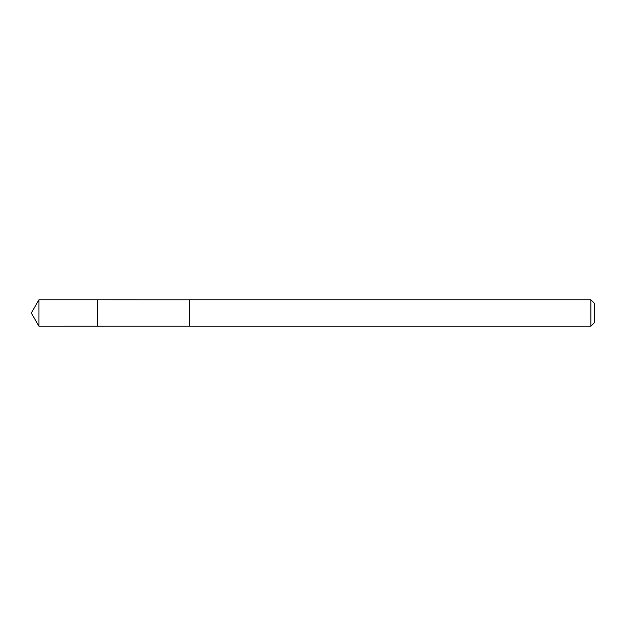 <?xml version="1.0" encoding="UTF-8"?>
<svg xmlns="http://www.w3.org/2000/svg" width="626" height="626" viewBox="0 0 626 626"><rect width="100%" height="100%" fill="white"/><g stroke="black" fill="none" stroke-linecap="round" stroke-linejoin="round"><path stroke-width="0.47" stroke-dasharray="3.13 2.35" d="M97.327 316.568L97.327 299.799L97.327 316.568M38.922 326.201L38.922 299.799M189.756 316.568L189.756 299.815L189.756 316.568M590.889 326.201L590.889 299.799M594.7 322.39L594.7 303.61"/><path stroke-width="0.94" d="M97.327 326.201L97.327 299.799L38.922 299.799L38.922 326.201L97.327 326.201L97.327 299.799L189.756 299.815L189.756 326.185L38.922 326.201L31.3 313L38.922 326.201M189.756 309.424L189.756 326.201L590.889 326.201L590.889 299.799L189.756 299.799L189.756 309.424M590.889 299.799L594.7 303.61L594.7 322.39L590.889 326.201M31.3 313L38.922 299.799"/></g></svg>

